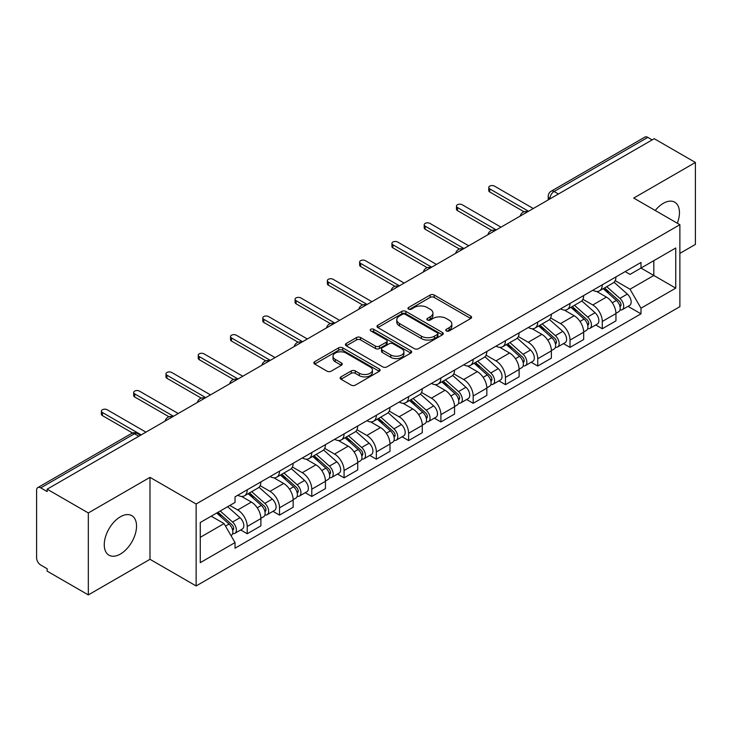 <?xml version="1.0" encoding="UTF-8"?>
<svg xmlns="http://www.w3.org/2000/svg" width="732" height="732" viewBox="0 0 732 732"><rect width="100%" height="100%" fill="white"/><g stroke="black" fill="none" stroke-linecap="round" stroke-linejoin="round"><path stroke-width="1.1" d="M446.337 330.937A2.013 1.162 0 0 0 449.183 330.937L470.758 318.484A2.873 1.656 0 0 0 471.6 317.304A2.873 1.656 0 0 0 470.758 316.132L434.204 295.033A2.873 1.656 0 0 0 430.142 295.033L408.566 307.486A2.013 1.162 0 0 0 407.971 308.309A2.013 1.162 0 0 0 408.566 309.133A2.013 1.162 0 0 0 411.402 309.133L414.202 307.513A9.187 5.307 0 0 1 427.195 307.513L430.242 309.279A9.187 5.307 0 0 1 432.932 313.031A9.187 5.307 0 0 1 430.242 316.782L427.451 318.393A2.013 1.162 0 0 0 426.866 319.216A2.013 1.162 0 0 0 427.451 320.03A2.013 1.162 0 0 0 430.297 320.03L433.088 318.42A9.187 5.307 0 0 1 446.081 318.42L449.128 320.177A9.187 5.307 0 0 1 451.827 323.928A9.187 5.307 0 0 1 449.128 327.689L446.337 329.299A2.013 1.162 0 0 0 445.751 330.114A2.013 1.162 0 0 0 446.337 330.937L446.337 329.299M120.396 554.051A22.82 13.176 120 0 0 135.31 533.939A22.82 13.176 120 0 0 131.806 515.648A22.82 13.176 120 0 0 120.396 516.783A22.82 13.176 120 0 0 105.49 536.895A22.82 13.176 120 0 0 108.986 555.185A22.82 13.176 120 0 0 120.396 554.051M677.301 223.214A22.82 13.176 120 0 0 674.739 202.197A22.82 13.176 120 0 0 663.329 203.322A22.82 13.176 120 0 0 655.25 210.487M340.984 376.87A2.873 1.656 0 0 0 340.142 378.051A2.873 1.656 0 0 0 340.984 379.222L351.241 385.142A2.873 1.656 0 0 0 355.304 385.142L379.268 371.307A2.873 1.656 0 0 0 380.109 370.136A2.873 1.656 0 0 0 379.268 368.955L342.713 347.856A2.873 1.656 0 0 0 338.651 347.856L314.687 361.69A2.873 1.656 0 0 0 313.845 362.862A2.873 1.656 0 0 0 314.687 364.033L327.067 371.188A2.873 1.656 0 0 0 331.129 371.188L341.387 365.268A2.873 1.656 0 0 0 342.228 364.097A2.873 1.656 0 0 0 341.387 362.916L335.247 359.375A7.686 4.438 0 0 1 332.996 356.237A7.686 4.438 0 0 1 337.736 352.138A7.686 4.438 0 0 1 346.108 353.099L370.182 366.997A7.686 4.438 0 0 1 372.432 370.136A7.686 4.438 0 0 1 367.684 374.226A7.686 4.438 0 0 1 359.311 373.265L355.304 370.95A2.873 1.656 0 0 0 351.241 370.95L340.984 376.87L340.984 379.222M196.13 504L149.987 477.356L88.325 512.958L47.15 489.186L654.225 138.696L695.4 162.467L633.738 198.07L679.882 224.706L196.13 504L196.13 585.948L679.882 306.653L679.882 224.706M414.404 348.67A2.873 1.656 0 0 0 418.466 348.67L442.43 334.835A2.873 1.656 0 0 0 443.272 333.664A2.873 1.656 0 0 0 442.43 332.493L405.876 311.384A2.873 1.656 0 0 0 401.813 311.384L377.849 325.218A2.873 1.656 0 0 0 377.007 326.399A2.873 1.656 0 0 0 377.849 327.57L414.404 348.67M371.646 331.376A2.013 1.162 0 0 1 373.686 331.66L373.686 329.272L410.844 350.729A2.873 1.656 0 0 1 411.686 351.9A2.873 1.656 0 0 1 410.844 353.071L386.88 366.906A2.873 1.656 0 0 1 382.818 366.906L346.263 345.797L346.263 343.454A2.873 1.656 0 0 0 345.422 344.626A2.873 1.656 0 0 0 346.263 345.797M346.263 343.454L356.521 337.534A2.873 1.656 0 0 1 360.583 337.534L375.406 346.099A2.873 1.656 0 0 0 379.469 346.099L386.276 342.164A2.873 1.656 0 0 0 387.118 340.993A2.873 1.656 0 0 0 386.276 339.822L370.84 330.91A2.013 1.162 0 0 1 370.246 330.086A2.013 1.162 0 0 1 371.49 329.016A2.013 1.162 0 0 1 373.686 329.272M88.325 512.958L88.325 594.906L47.15 571.134L47.15 568.746L40.736 565.04A5.856 3.376 -120 0 1 36.6 557.876L36.6 490.257A5.856 3.376 -120 0 1 37.808 487.585L131.54 433.472A5.856 3.376 60 0 1 134.468 433.756L40.736 487.869A5.856 3.376 -120 0 0 37.808 487.585M679.882 253.373L695.4 244.415L695.4 162.467M88.325 594.906L149.987 559.312L196.13 585.948M47.15 489.186L47.15 491.575L40.736 487.869M558.424 194.007L554.078 191.5A5.856 3.376 60 0 0 551.15 191.208L644.883 137.094A5.856 3.376 60 0 1 647.811 137.378L554.078 191.5A5.856 3.376 120 0 0 549.942 198.665L549.942 198.903M652.157 139.894L647.811 137.378M602.29 284.794A13.46 7.768 60 0 1 599.499 290.833L613.16 282.955A13.46 7.768 -120 0 0 615.951 276.906M582.91 299.287L592.774 304.979A13.46 7.768 60 0 1 602.29 321.467L615.951 313.58A13.46 7.768 -120 0 0 606.425 297.101L596.653 291.455M615.951 313.58L615.951 320.872L602.29 328.75L595.747 324.971M599.499 290.833A13.46 7.768 60 0 1 592.874 290.229M602.29 321.467L602.29 328.75M570.008 303.432A13.46 7.768 60 0 1 567.227 309.471L580.879 301.584A13.46 7.768 -120 0 0 583.669 295.545M563.466 343.61L570.008 347.389L583.669 339.502L583.669 332.218A13.46 7.768 -120 0 0 574.153 315.73L564.372 310.094M567.227 309.471A13.46 7.768 60 0 1 560.602 308.867M550.629 317.926L560.492 323.617A13.46 7.768 60 0 1 570.008 340.106L570.008 347.389M537.736 322.062A13.46 7.768 60 0 1 534.946 328.11L548.607 320.223A13.46 7.768 -120 0 0 551.388 314.184M531.185 362.248L537.736 366.027L551.388 358.14L551.388 350.857A13.46 7.768 -120 0 0 541.872 334.368L532.1 328.723M534.946 328.11A13.46 7.768 60 0 1 528.321 327.497M518.357 336.555L528.22 342.256A13.46 7.768 60 0 1 537.736 358.735L537.736 366.027M505.455 340.7A13.46 7.768 60 0 1 502.674 346.739L516.325 338.861A13.46 7.768 -120 0 0 519.116 332.813M498.913 380.878L505.455 384.657L519.116 376.779L519.116 369.486A13.46 7.768 -120 0 0 509.591 353.007L499.819 347.361M502.674 346.739A13.46 7.768 60 0 1 496.04 346.135M486.075 355.194L495.939 360.885A13.46 7.768 60 0 1 505.455 377.373L505.455 384.657M473.183 359.339A13.46 7.768 60 0 1 470.392 365.378L484.044 357.49A13.46 7.768 -120 0 0 486.835 351.452M466.632 399.516L473.183 403.295L486.835 395.408L486.835 388.125A13.46 7.768 -120 0 0 477.319 371.636L467.547 366M470.392 365.378A13.46 7.768 60 0 1 463.768 364.774M453.794 373.832L463.658 379.524A13.46 7.768 60 0 1 473.183 396.012L473.183 403.295M440.902 377.968A13.46 7.768 60 0 1 438.111 384.016L451.772 376.129A13.46 7.768 -120 0 0 454.554 370.09M434.351 418.155L440.902 421.934L454.554 414.047L454.554 406.763A13.46 7.768 -120 0 0 445.038 390.275L435.266 384.629M438.111 384.016A13.46 7.768 60 0 1 431.487 383.403M421.522 392.462L431.386 398.162A13.46 7.768 60 0 1 440.902 414.641L440.902 421.934M408.621 396.607A13.46 7.768 60 0 1 405.839 402.646L419.491 394.768A13.46 7.768 -120 0 0 422.282 388.719M402.078 436.784L408.621 440.563L422.282 432.685L422.282 425.393A13.46 7.768 -120 0 0 412.766 408.913L402.984 403.268M405.839 402.646A13.46 7.768 60 0 1 399.205 402.042M389.241 411.1L399.105 416.792A13.46 7.768 60 0 1 408.621 433.28L408.621 440.563M376.349 415.245A13.46 7.768 60 0 1 373.558 421.284L387.21 413.397A13.46 7.768 -120 0 0 390 407.358M369.797 455.423L376.349 459.202L390 451.315L390 444.031A13.46 7.768 -120 0 0 380.484 427.543L370.712 421.907M373.558 421.284A13.46 7.768 60 0 1 366.933 420.68M356.969 429.739L366.823 435.43A13.46 7.768 60 0 1 376.349 451.918L376.349 459.202M344.067 433.875A13.46 7.768 60 0 1 341.277 439.923L354.938 432.036A13.46 7.768 -120 0 0 357.719 425.997M337.516 474.062L344.067 477.84L357.719 469.953L357.719 462.67A13.46 7.768 -120 0 0 348.203 446.181L338.431 440.536M341.277 439.923A13.46 7.768 60 0 1 334.652 439.31M324.688 448.368L334.551 454.069A13.46 7.768 60 0 1 344.067 470.548L344.067 477.84M311.786 452.513A13.46 7.768 60 0 1 309.005 458.552L322.656 450.674A13.46 7.768 -120 0 0 325.447 444.626M305.244 492.691L311.786 496.47L325.447 488.592L325.447 481.299A13.46 7.768 -120 0 0 315.931 464.82L306.15 459.174M309.005 458.552A13.46 7.768 60 0 1 302.38 457.948M292.407 467.007L302.27 472.698A13.46 7.768 60 0 1 311.786 489.186L311.786 496.47M279.514 471.152A13.46 7.768 60 0 1 276.723 477.191L290.384 469.303A13.46 7.768 -120 0 0 293.166 463.265M272.963 511.329L279.514 515.108L293.166 507.221L293.166 499.938A13.46 7.768 -120 0 0 283.65 483.449L273.878 477.813M276.723 477.191A13.46 7.768 60 0 1 270.099 476.587M260.135 485.645L269.998 491.337A13.46 7.768 60 0 1 279.514 507.825L279.514 515.108M247.233 489.781A13.46 7.768 60 0 1 244.442 495.829L258.103 487.942A13.46 7.768 -120 0 0 260.894 481.903M240.691 529.968L247.233 533.747L260.894 525.86L260.894 518.576A13.46 7.768 -120 0 0 251.369 502.088L241.597 496.442M244.442 495.829A13.46 7.768 60 0 1 237.818 495.216M229.857 505.437L237.717 509.975A13.46 7.768 60 0 1 247.233 526.454L247.233 533.747M625.155 271.59L630.014 274.399L675.746 248.002L653.813 260.665L653.813 275.479L630.014 289.213L615.191 280.649M200.266 537.325L224.056 523.59L235.027 542.586L200.266 562.652L200.266 522.511L235.027 502.445L235.027 496.836L640.985 262.459L640.985 268.068L675.746 288.143L640.985 308.209L630.014 289.213M675.746 248.002L675.746 288.143M235.027 542.586L235.027 548.204L640.985 313.827L640.985 308.209M149.987 477.356L149.987 559.312M224.056 523.59L211.228 516.188M628.019 306.342L640.985 313.827M447.142 331.221L449.128 330.077A9.187 5.307 0 0 0 451.827 326.326L451.827 323.928M432.932 313.031L432.932 315.419A9.187 5.307 0 0 1 430.242 319.17L428.257 320.314M470.722 318.502L434.204 297.421A2.873 1.656 0 0 0 430.142 297.421L409.371 309.416M442.393 334.863L405.876 313.772A2.873 1.656 0 0 0 401.813 313.772L377.886 327.588M437.352 334.487A2.013 1.162 0 0 0 437.937 333.664A2.013 1.162 0 0 0 437.352 332.84L405.263 314.321A2.013 1.162 0 0 0 402.417 314.321L399.471 316.014A9.187 5.307 0 0 0 396.781 319.774A9.187 5.307 0 0 0 399.471 323.526L421.412 336.189A9.187 5.307 0 0 0 434.405 336.189L437.352 334.487L437.352 336.876A2.013 1.162 0 0 0 437.937 336.052L437.937 333.664M396.781 319.774L396.781 322.162A9.187 5.307 0 0 0 399.471 325.914L399.471 323.526M437.352 336.876L434.405 338.577A9.187 5.307 0 0 1 421.412 338.577L399.471 325.914M346.3 345.824L356.521 339.923L356.521 337.534M387.118 340.993L387.118 343.381A2.873 1.656 0 0 1 386.276 344.552L379.469 348.487A2.873 1.656 0 0 1 375.406 348.487L360.583 339.923A2.873 1.656 0 0 0 356.521 339.923M373.686 331.66L410.808 353.089M390.797 354.974A7.686 4.438 0 0 0 399.169 355.935A7.686 4.438 0 0 0 403.908 351.836A7.686 4.438 0 0 0 401.658 348.707L393.175 343.811A2.873 1.656 0 0 0 389.113 343.811L382.314 347.737A2.873 1.656 0 0 0 381.473 348.908A2.873 1.656 0 0 0 382.314 350.079L390.797 354.974L390.797 357.362A7.686 4.438 0 0 0 399.169 358.323A7.686 4.438 0 0 0 403.908 354.233L403.908 351.836M381.473 348.908L381.473 351.296A2.873 1.656 0 0 0 382.314 352.467L382.314 350.079M390.797 357.362L382.314 352.467M372.432 370.136L372.432 372.524A7.686 4.438 0 0 1 367.684 376.623A7.686 4.438 0 0 1 359.311 375.653L355.304 373.338A2.873 1.656 0 0 0 351.241 373.338L341.021 379.24M332.996 356.237L332.996 358.625A7.686 4.438 0 0 0 335.247 361.764L335.247 359.375M341.35 365.286L335.247 361.764M379.231 371.325L342.713 350.244A2.873 1.656 0 0 0 338.651 350.244L314.723 364.06M603.223 288.692L616.381 300.422A7.311 4.227 60 0 1 618.677 311.74L615.941 313.314M603.571 289.003L609.765 292.571M604.55 287.923L619.19 300.98A3.514 2.031 60 0 1 620.288 306.415A3.514 2.031 60 0 1 619.967 306.534M606.746 286.66L619.894 298.391A7.311 4.227 60 0 1 622.191 309.709A7.311 4.227 60 0 1 619.986 309.938M614.075 282.25L627.342 294.09A7.311 4.227 60 0 1 629.639 305.409L622.191 309.709M524.021 211.768L489.735 191.976A3.367 1.94 180 0 1 488.747 190.604L488.747 187.493A3.367 1.94 -0 0 0 489.735 188.865L528.531 211.264M533.289 208.519L494.493 186.12A3.367 1.94 -0 0 0 490.824 185.699A3.367 1.94 -0 0 0 488.747 187.493M570.942 307.321L584.099 319.06A7.311 4.227 60 0 1 586.396 330.37L583.669 331.944M571.299 307.632L577.484 311.21M572.278 306.562L586.908 319.619A3.514 2.031 60 0 1 588.006 325.045A3.514 2.031 60 0 1 587.686 325.173M574.464 305.29L587.613 317.029A7.311 4.227 60 0 1 589.91 328.339A7.311 4.227 60 0 1 587.704 328.577M581.794 300.889L595.061 312.729A7.311 4.227 60 0 1 597.358 324.038L589.91 328.339M538.67 325.96L551.818 337.699A7.311 4.227 60 0 1 554.115 349.008L551.388 350.582M539.017 326.271L545.212 329.848M539.996 325.191L554.627 338.248A3.514 2.031 60 0 1 555.734 343.683A3.514 2.031 60 0 1 555.414 343.811M542.183 323.928L555.341 335.668A7.311 4.227 60 0 1 557.638 346.977A7.311 4.227 60 0 1 555.423 347.215M549.522 319.527L562.789 331.367A7.311 4.227 60 0 1 565.086 342.677L557.638 346.977M491.739 230.406L457.454 210.606A3.367 1.94 180 0 1 456.466 209.233L456.466 206.131A3.367 1.94 -0 0 0 457.454 207.504L496.25 229.903M501.008 227.158L462.212 204.759A3.367 1.94 -0 0 0 458.543 204.338A3.367 1.94 -0 0 0 456.466 206.131M459.467 249.045L425.173 229.244A3.367 1.94 180 0 1 424.194 227.872L424.194 224.77A3.367 1.94 -0 0 0 425.173 226.142L463.969 248.541M468.727 245.787L429.931 223.388A3.367 1.94 -0 0 0 426.271 222.967A3.367 1.94 -0 0 0 424.194 224.77M506.388 344.598L519.546 356.328A7.311 4.227 60 0 1 521.843 367.647L519.107 369.221M506.736 344.909L512.931 348.478M507.715 343.83L522.355 356.887A3.514 2.031 60 0 1 523.453 362.322A3.514 2.031 60 0 1 523.133 362.441M509.911 342.567L523.06 354.297A7.311 4.227 60 0 1 525.356 365.616A7.311 4.227 60 0 1 523.151 365.844M517.24 338.157L530.508 349.997A7.311 4.227 60 0 1 532.804 361.315L525.356 365.616M474.116 363.228L487.265 374.967A7.311 4.227 60 0 1 489.562 386.276L486.835 387.85M474.464 363.539L480.649 367.116M475.443 362.459L490.074 375.525A3.514 2.031 60 0 1 491.181 380.951A3.514 2.031 60 0 1 490.861 381.079M477.63 361.196L490.779 372.936A7.311 4.227 60 0 1 493.075 384.245A7.311 4.227 60 0 1 490.87 384.483M484.968 356.795L498.236 368.635A7.311 4.227 60 0 1 500.532 379.945L493.075 384.245M441.835 381.866L454.984 393.606A7.311 4.227 60 0 1 457.28 404.915L454.554 406.489M442.183 382.177L448.377 385.746M443.162 381.098L457.793 394.155A3.514 2.031 60 0 1 458.9 399.59A3.514 2.031 60 0 1 458.58 399.718M445.349 379.835L458.507 391.574A7.311 4.227 60 0 1 460.803 402.884A7.311 4.227 60 0 1 458.589 403.122M452.687 375.434L465.955 387.274A7.311 4.227 60 0 1 468.251 398.583L460.803 402.884M427.186 267.674L392.901 247.883A3.367 1.94 180 0 1 391.913 246.51L391.913 243.399A3.367 1.94 -0 0 0 392.901 244.772L431.697 267.171M436.455 264.426L397.659 242.027A3.367 1.94 -0 0 0 393.99 241.606A3.367 1.94 -0 0 0 391.913 243.399M394.914 286.313L360.62 266.512A3.367 1.94 180 0 1 359.632 265.14L359.632 262.038A3.367 1.94 -0 0 0 360.62 263.41L399.416 285.809M404.174 283.064L365.378 260.665A3.367 1.94 -0 0 0 361.709 260.244A3.367 1.94 -0 0 0 359.632 262.038M362.633 304.951L328.339 285.151A3.367 1.94 180 0 1 327.36 283.778L327.36 280.676A3.367 1.94 -0 0 0 328.339 282.049L367.135 304.448M371.893 301.694L333.106 279.295A3.367 1.94 -0 0 0 329.437 278.874A3.367 1.94 -0 0 0 327.36 280.676M409.554 400.505L422.712 412.235A7.311 4.227 60 0 1 425.008 423.544L422.273 425.127M409.902 400.816L416.096 404.384M410.881 399.736L425.521 412.793A3.514 2.031 60 0 1 426.619 418.228A3.514 2.031 60 0 1 426.298 418.347M413.077 398.473L426.225 410.204A7.311 4.227 60 0 1 428.522 421.522A7.311 4.227 60 0 1 426.317 421.751M420.406 394.063L433.673 405.903A7.311 4.227 60 0 1 435.97 417.222L428.522 421.522M330.352 323.581L296.067 303.789A3.367 1.94 180 0 1 295.078 302.417L295.078 299.306A3.367 1.94 -0 0 0 296.067 300.678L334.863 323.077M339.621 320.332L300.825 297.933A3.367 1.94 -0 0 0 297.155 297.512A3.367 1.94 -0 0 0 295.078 299.306M377.282 419.134L390.43 430.873A7.311 4.227 60 0 1 392.727 442.183L390 443.757M377.63 419.445L383.815 423.023M378.609 418.365L393.24 431.432A3.514 2.031 60 0 1 394.347 436.858A3.514 2.031 60 0 1 394.026 436.986M380.796 417.103L393.953 428.842A7.311 4.227 60 0 1 396.25 440.152A7.311 4.227 60 0 1 394.036 440.39M388.134 412.702L401.401 424.542A7.311 4.227 60 0 1 403.698 435.851L396.25 440.152M298.08 342.219L263.785 322.419A3.367 1.94 180 0 1 262.797 321.046L262.797 317.944A3.367 1.94 -0 0 0 263.785 319.317L302.581 341.716M307.339 338.971L268.543 316.572A3.367 1.94 -0 0 0 264.874 316.151A3.367 1.94 -0 0 0 262.797 317.944M345.001 437.773L358.149 449.512A7.311 4.227 60 0 1 360.446 460.821L357.719 462.395M345.348 438.084L351.543 441.652M346.327 437.004L360.968 450.061A3.514 2.031 60 0 1 362.065 455.496A3.514 2.031 60 0 1 361.745 455.624M348.514 435.741L361.672 447.481A7.311 4.227 60 0 1 363.969 458.79A7.311 4.227 60 0 1 361.754 459.028M355.853 431.34L369.12 443.18A7.311 4.227 60 0 1 371.417 454.49L363.969 458.79M265.798 360.858L231.513 341.057A3.367 1.94 180 0 1 230.525 339.685L230.525 336.583A3.367 1.94 -0 0 0 231.513 337.955L270.3 360.354M275.067 357.6L236.271 335.201A3.367 1.94 -0 0 0 232.602 334.78A3.367 1.94 -0 0 0 230.525 336.583M312.72 456.411L325.877 468.141A7.311 4.227 60 0 1 328.174 479.451L325.447 481.034M313.067 456.722L319.262 460.291M314.046 455.643L328.686 468.7A3.514 2.031 60 0 1 329.784 474.126A3.514 2.031 60 0 1 329.464 474.254M316.242 454.38L329.391 466.11A7.311 4.227 60 0 1 331.688 477.429A7.311 4.227 60 0 1 329.482 477.657M323.571 449.97L336.839 461.81A7.311 4.227 60 0 1 339.136 473.128L331.688 477.429M233.517 379.487L199.232 359.696A3.367 1.94 180 0 1 198.244 358.323L198.244 355.212A3.367 1.94 -0 0 0 199.232 356.585L238.028 378.984M242.786 376.239L203.99 353.84A3.367 1.94 -0 0 0 200.321 353.419A3.367 1.94 -0 0 0 198.244 355.212M280.447 475.041L293.596 486.78A7.311 4.227 60 0 1 295.893 498.089L293.166 499.663M280.795 475.352L286.981 478.929M281.774 474.272L296.405 487.338A3.514 2.031 60 0 1 297.512 492.764A3.514 2.031 60 0 1 297.192 492.892M283.961 473.009L297.119 484.749A7.311 4.227 60 0 1 299.415 496.058A7.311 4.227 60 0 1 297.201 496.296M291.299 468.608L304.567 480.448A7.311 4.227 60 0 1 306.864 491.758L299.415 496.058M201.245 398.126L166.951 378.325A3.367 1.94 180 0 1 165.972 376.953L165.972 373.851A3.367 1.94 -0 0 0 166.951 375.223L205.747 397.622M210.505 394.877L171.709 372.478A3.367 1.94 -0 0 0 168.049 372.057A3.367 1.94 -0 0 0 165.972 373.851M248.166 493.679L261.324 505.419A7.311 4.227 60 0 1 263.621 516.728L260.885 518.302M248.514 493.99L254.709 497.559M249.493 492.911L264.133 505.968A3.514 2.031 60 0 1 265.231 511.403A3.514 2.031 60 0 1 264.911 511.531M251.689 491.648L264.838 503.387A7.311 4.227 60 0 1 267.134 514.697A7.311 4.227 60 0 1 264.929 514.935M259.018 487.247L272.286 499.087A7.311 4.227 60 0 1 274.582 510.396L267.134 514.697M168.964 416.764L134.679 396.964A3.367 1.94 180 0 1 133.691 395.591L133.691 392.489A3.367 1.94 -0 0 0 134.679 393.862L173.475 416.261M178.233 413.507L139.437 391.108A3.367 1.94 -0 0 0 135.768 390.687A3.367 1.94 -0 0 0 133.691 392.489M216.69 513.031L229.043 524.048A7.311 4.227 60 0 1 231.339 535.357L230.973 535.568M216.818 512.958L222.427 516.197M218.017 512.263L231.852 524.606A3.514 2.031 60 0 1 232.95 530.032A3.514 2.031 60 0 1 232.63 530.16M220.213 511L232.556 522.017A7.311 4.227 60 0 1 234.853 533.335A7.311 4.227 60 0 1 232.648 533.564M227.661 506.7L240.005 517.716A7.311 4.227 60 0 1 242.301 529.035L234.853 533.335M132.547 433.005L102.398 415.602A3.367 1.94 180 0 1 101.409 414.23L101.409 411.119A3.367 1.94 -0 0 0 102.398 412.491L141.194 434.89M145.952 432.145L107.156 409.746A3.367 1.94 -0 0 0 103.486 409.325A3.367 1.94 -0 0 0 101.409 411.119M550.153 198.784L549.942 198.665A5.856 3.376 0 0 1 548.231 196.277L548.231 199.891M279.514 507.825L293.166 499.938M311.786 489.186L325.447 481.299M344.067 470.548L357.719 462.67M376.349 451.918L390 444.031M408.621 433.28L422.282 425.393M440.902 414.641L454.554 406.763M473.183 396.012L486.835 388.125M505.455 377.373L519.116 369.486M537.736 358.735L551.388 350.857M570.008 340.106L583.669 332.218M247.233 526.454L260.894 518.576M237.717 509.975L251.369 502.088M269.998 491.337L283.65 483.449M302.27 472.698L315.931 464.82M334.551 454.069L348.203 446.181M366.823 435.43L380.484 427.543M399.105 416.792L412.766 408.913M431.386 398.162L445.038 390.275M463.658 379.524L477.319 371.636M495.939 360.885L509.591 353.007M528.22 342.256L541.872 334.368M560.492 323.617L574.153 315.73M592.774 304.979L606.425 297.101M527.232 212.015A5.856 3.376 120 0 0 524.652 213.506M494.951 230.653A5.856 3.376 120 0 0 492.371 232.145M462.679 249.283A5.856 3.376 120 0 0 460.089 250.774M430.398 267.921A5.856 3.376 120 0 0 427.817 269.413M398.126 286.56A5.856 3.376 120 0 0 395.536 288.051M365.844 305.189A5.856 3.376 120 0 0 363.264 306.681M333.563 323.828A5.856 3.376 120 0 0 330.983 325.319M301.291 342.466A5.856 3.376 120 0 0 298.702 343.958M269.01 361.096A5.856 3.376 120 0 0 266.43 362.587M236.729 379.734A5.856 3.376 120 0 0 234.149 381.226M204.457 398.373A5.856 3.376 120 0 0 201.867 399.864M172.176 417.002A5.856 3.376 120 0 0 169.595 418.494M138.815 436.263L134.468 433.756A5.856 3.376 120 0 1 137.396 433.472A5.856 5.856 0 0 0 131.54 433.472M449.128 330.077L449.128 327.689M427.451 320.03L427.451 318.393M430.242 319.17L430.242 316.782M408.566 309.133L408.566 307.486M430.142 297.421L430.142 295.033M434.204 297.421L434.204 295.033M470.758 318.484L470.758 316.132M377.849 327.57L377.849 325.218M401.813 313.772L401.813 311.384M405.876 313.772L405.876 311.384M442.43 334.835L442.43 332.493M421.412 338.577L421.412 336.189M434.405 338.577L434.405 336.189M360.583 339.923L360.583 337.534M375.406 348.487L375.406 346.099M379.469 348.487L379.469 346.099M386.276 344.552L386.276 342.164M410.844 353.071L410.844 350.729M351.241 373.338L351.241 370.95M355.304 373.338L355.304 370.95M359.311 375.653L359.311 373.265M341.387 365.268L341.387 362.916M314.687 364.033L314.687 361.69M338.651 350.244L338.651 347.856M342.713 350.244L342.713 347.856M379.268 371.307L379.268 368.955M616.381 300.422L612.272 302.792M621.02 304.805L619.702 305.564M627.342 294.09L619.894 298.391M489.735 188.865L489.735 191.976M584.099 319.06L580 321.43M588.738 323.443L587.421 324.203M595.061 312.729L587.613 317.029M551.818 337.699L547.719 340.06M556.457 342.073L555.14 342.832M562.789 331.367L555.341 335.668M457.454 207.504L457.454 210.606M425.173 226.142L425.173 229.244M519.546 356.328L515.438 358.698M524.185 360.711L522.868 361.471M530.508 349.997L523.06 354.297M487.265 374.967L483.166 377.337M491.904 379.35L490.586 380.109M498.236 368.635L490.779 372.936M454.984 393.606L450.885 395.966M459.623 397.979L458.305 398.739M465.955 387.274L458.507 391.574M392.901 244.772L392.901 247.883M360.62 263.41L360.62 266.512M328.339 282.049L328.339 285.151M422.712 412.235L418.613 414.605M427.351 416.618L426.033 417.377M433.673 405.903L426.225 410.204M296.067 300.678L296.067 303.789M390.43 430.873L386.331 433.243M395.07 435.247L393.752 436.016M401.401 424.542L393.953 428.842M263.785 319.317L263.785 322.419M358.149 449.512L354.05 451.873M362.788 453.886L361.471 454.645M369.12 443.18L361.672 447.481M231.513 337.955L231.513 341.057M325.877 468.141L321.778 470.511M330.516 472.524L329.199 473.284M336.839 461.81L329.391 466.11M199.232 356.585L199.232 359.696M293.596 486.78L289.497 489.15M298.235 491.154L296.918 491.922M304.567 480.448L297.119 484.749M166.951 375.223L166.951 378.325M261.324 505.419L257.216 507.779M265.963 509.792L264.645 510.552M272.286 499.087L264.838 503.387M134.679 393.862L134.679 396.964M229.043 524.048L225.502 526.088M233.682 528.431L232.364 529.19M240.005 517.716L232.556 522.017M102.398 412.491L102.398 415.602M527.726 211.731A5.856 5.856 0 0 0 520.223 216.059M495.454 230.36A5.856 5.856 0 0 0 487.942 234.698M463.173 248.999A5.856 5.856 0 0 0 455.661 253.336M430.892 267.637A5.856 5.856 0 0 0 423.389 271.965M398.62 286.267A5.856 5.856 0 0 0 391.108 290.604M366.339 304.905A5.856 5.856 0 0 0 358.836 309.243M334.067 323.544A5.856 5.856 0 0 0 326.554 327.872M301.785 342.173A5.856 5.856 0 0 0 294.273 346.51M269.504 360.812A5.856 5.856 0 0 0 262.001 365.149M237.232 379.45A5.856 5.856 0 0 0 229.72 383.778M204.951 398.08A5.856 5.856 0 0 0 197.439 402.417M172.67 416.718A5.856 5.856 0 0 0 165.167 421.056M140.526 435.275L137.396 433.472M551.15 191.208A5.856 5.856 0 0 0 548.231 196.277"/></g></svg>

